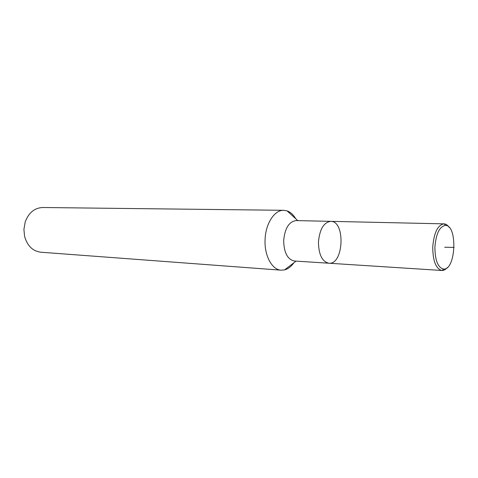 <?xml version="1.0" encoding="UTF-8"?>
<svg xmlns="http://www.w3.org/2000/svg" width="478" height="478" viewBox="0 0 478 478"><rect width="100%" height="100%" fill="white"/><g stroke="black" fill="none" stroke-linecap="round" stroke-linejoin="round"><path stroke-width="0.72" d="M295.768 218.769C293.378 214.712 290.481 212.083 287.069 210.876L283.759 210.308C274.509 209.812 265.451 223.704 265.069 239.872C264.316 255.754 272.078 269.873 281.172 270.184L284.524 269.903C288.025 269 291.138 266.628 293.868 262.792M328.876 263.229C322.16 261.663 318.683 254.607 318.444 242.059C319.645 229.297 323.726 222.395 330.686 221.35C323.726 222.395 319.645 229.297 318.444 242.059C318.683 254.607 322.16 261.663 328.876 263.229C343.754 264.997 345.66 220.872 330.686 221.35L296.145 220.585C289.023 221.589 284.87 228.239 283.675 240.554C283.95 252.659 287.523 259.476 294.394 261.012L441.929 270.482M283.765 210.308L42.727 207.506C34.553 207.888 28.716 212.698 25.209 221.935L23.912 229.374L24.587 236.335C27.288 245.841 32.689 251.135 40.791 252.217M449.099 227.289C447.617 225.15 445.962 224.009 444.128 223.865L443.937 223.853C437.675 225.048 433.946 232.774 432.739 247.018C432.847 261.018 435.906 268.839 441.923 270.482L442.114 270.494C443.954 270.506 445.705 269.508 447.366 267.507M434.896 247.096C435.01 260.373 437.92 267.692 443.632 269.066C455.857 270.243 457.799 225.305 445.514 225.413C439.593 226.357 436.055 233.581 434.896 247.096M444.695 247.246L454.1 247.389M284.524 269.903L296.061 261.119M287.069 210.876L297.806 220.621M40.797 252.217L281.184 270.184M330.686 221.35L443.937 223.853M442.12 270.494L443.632 269.066M444.128 223.865L445.514 225.413"/></g></svg>
